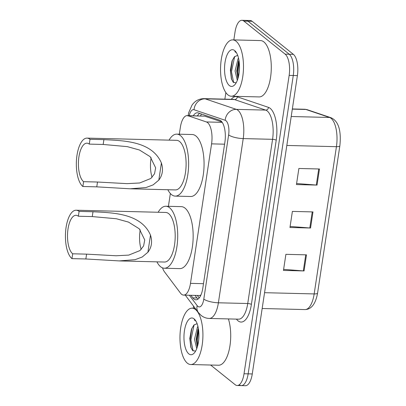 <?xml version="1.0" encoding="UTF-8"?>
<svg xmlns="http://www.w3.org/2000/svg" width="406" height="406" viewBox="0 0 406 406"><rect width="100%" height="100%" fill="white"/><g stroke="black" fill="none" stroke-linecap="round" stroke-linejoin="round"><path stroke-width="0.61" d="M162.547 267.879A16.91 6.877 -88.6 0 0 164.481 271.822L180.518 293.157A16.91 6.877 -88.6 0 0 181.599 294.294A16.91 6.877 -88.6 0 0 183.613 295.101A16.91 6.877 -88.6 0 0 190.48 283.363L211.577 143.861A16.91 6.877 -88.6 0 0 206.41 121.952L188.085 115.756A16.91 6.877 -88.6 0 0 187.222 115.598A16.91 6.877 -88.6 0 0 180.36 127.342L179.325 134.193M183.613 295.101L199.722 295.502L200.924 295.025M221.93 121.957L204.817 116.172L187.222 115.598M170.353 193.51L168.419 206.314M190.916 295.284L192.86 297.867A16.91 6.877 -88.6 0 0 193.941 299.009A16.91 6.877 -88.6 0 0 195.956 299.816A16.91 6.877 -88.6 0 0 202.822 288.072L224.894 142.125A16.91 6.877 -88.6 0 0 219.727 120.212L198.194 112.929A16.91 6.877 -88.6 0 0 197.331 112.777A16.91 6.877 -88.6 0 0 193.302 115.751M233.836 39.91L235.023 32.044A16.91 6.877 91.4 0 1 241.89 20.3A16.91 6.877 91.4 0 1 243.904 21.107L285.144 54.145A16.91 6.877 91.4 0 1 289.153 75.404L244.031 373.753A16.91 6.877 91.4 0 1 237.17 385.497A16.91 6.877 91.4 0 1 235.155 384.69L210.607 365.024M193.256 308.21L193.566 306.16M224.873 99.15L225.868 92.583M241.89 20.3L246.006 20.401A16.91 6.877 91.4 0 1 248.02 21.208L289.26 54.247A16.91 6.877 91.4 0 1 293.269 75.506L248.152 373.855A16.91 6.877 91.4 0 1 241.286 385.598A16.91 6.877 91.4 0 1 239.271 384.792M197.423 115.852A16.91 6.877 91.4 0 1 199.64 113.421M198.037 299.09A16.91 6.877 91.4 0 1 196.976 297.968L195.037 295.385M241.286 385.598L245.402 385.7A16.91 6.877 91.4 0 0 252.268 373.956L297.39 75.607A16.91 6.877 91.4 0 0 293.381 54.348L252.141 21.31A16.91 6.877 91.4 0 0 250.126 20.503L246.006 20.401A16.91 6.877 91.4 0 1 248.02 21.208L289.26 54.247A16.91 6.877 91.4 0 1 293.269 75.506L248.152 373.855A16.91 6.877 91.4 0 1 241.286 385.598L237.17 385.497M319.471 168.987L298.882 168.475L296.446 184.573L317.035 185.085L319.471 168.987M296.608 183.512L316.294 185.05A4.512 1.218 8.6 0 0 317.035 185.085M306.484 254.846L285.895 254.334L283.459 270.432L304.053 270.944L306.484 254.846M283.621 269.366L303.312 270.903A4.512 1.218 8.6 0 0 304.053 270.944M312.98 211.917L292.386 211.404L289.955 227.502L310.544 228.015L312.98 211.917M290.112 226.441L309.803 227.974A4.512 1.218 8.6 0 0 310.544 228.015M195.499 309.524A28.181 11.464 91.4 0 1 202.67 340.852A28.181 11.464 91.4 0 1 190.744 364.532A28.181 11.464 91.4 0 1 187.384 363.187A28.181 11.464 91.4 0 1 180.218 331.859A28.181 11.464 91.4 0 1 192.145 308.184A28.181 11.464 91.4 0 1 195.499 309.524M228.395 318.918A28.181 11.464 91.4 0 1 229.36 349.074A28.181 11.464 91.4 0 1 218.54 365.222L190.744 364.532M198.372 328.55L197.829 329.865L196.149 339.299L197.306 347.039M197.93 326.383L197.438 327.155L194.515 339.259L196.732 348.683M196.819 323.744A12.743 5.182 91.4 0 1 196.905 323.744L193.865 325.049L191.459 329.251L189.785 338.492L190.815 347.16L192.591 350.515L195.57 351.149M188.795 353.854A18.377 7.475 91.4 0 1 184.441 330.748A18.377 7.475 91.4 0 1 194.088 318.862A18.377 7.475 91.4 0 1 195.179 319.989A18.377 7.475 91.4 0 1 198.915 336.544A18.377 7.475 91.4 0 1 194.362 352.89A18.377 7.475 91.4 0 1 188.795 353.854M195.443 320.578L194.235 319.913L195.809 321.039M198.28 328.758L196.631 340.167L197.331 346.957M191.815 328.358L190.094 340.005L191.038 347.81M198.635 330.382L197.448 340.187L197.818 345.176M194.073 324.836L190.911 340.025L193.078 350.946M141.171 249.451A19.727 8.024 91.4 0 1 140.232 229.811M71.953 258.627L72.684 253.796A19.727 8.024 91.4 0 1 67.67 231.872A19.727 8.024 91.4 0 1 76.018 215.297A19.727 8.024 91.4 0 1 78.368 216.236L79.099 211.404L92.999 211.749C111.848 212.81 140.958 212.886 150.494 235.125C152.529 241.565 151.666 247.274 147.901 252.248L142.217 257.008L135.046 259.688L119.151 260.911L85.859 258.972L71.953 258.627A24.802 10.089 91.4 0 1 65.645 231.06A24.802 10.089 91.4 0 1 76.14 210.222A24.802 10.089 91.4 0 1 79.099 211.404M72.684 253.796L86.59 254.141L116.131 255.76L128.753 255.1L139.943 250.583L143.607 245.924L144.739 239.956L139.268 228.796L128.535 222.112L116.375 218.753L92.269 216.581L78.368 216.236M119.156 260.911L164.481 262.037A24.802 10.089 -88.6 0 0 174.976 241.2A24.802 10.089 -88.6 0 0 168.668 213.632A24.802 10.089 -88.6 0 0 165.714 212.45L76.14 210.222M158.147 212.262A31.003 12.611 91.4 0 1 165.866 206.253A31.003 12.611 91.4 0 1 169.561 207.73A31.003 12.611 91.4 0 1 177.442 242.189A31.003 12.611 91.4 0 1 164.323 268.234A31.003 12.611 91.4 0 1 160.634 266.757A31.003 12.611 91.4 0 1 156.914 261.85M165.866 206.253L181.309 206.634A31.003 12.611 91.4 0 1 185.004 208.116A31.003 12.611 91.4 0 1 192.886 242.57A31.003 12.611 91.4 0 1 179.767 268.62L164.323 268.234M152.077 177.331A19.727 8.024 91.4 0 1 151.144 157.695M82.865 186.506L83.59 181.68A19.727 8.024 91.4 0 1 78.576 159.751A19.727 8.024 91.4 0 1 86.925 143.176A19.727 8.024 91.4 0 1 89.274 144.115L90.005 139.288L103.906 139.634C122.754 140.689 151.864 140.765 161.4 163.004C163.435 169.444 162.573 175.153 158.807 180.127L153.123 184.892L145.952 187.567L130.062 188.79L96.765 186.851L82.865 186.506A24.802 10.089 91.4 0 1 76.556 158.944A24.802 10.089 91.4 0 1 87.051 138.106A24.802 10.089 91.4 0 1 90.005 139.288M83.59 181.68L97.496 182.025L127.042 183.639L139.664 182.979L150.849 178.462L154.519 173.804L155.645 167.835L150.174 156.68L139.441 149.997L127.281 146.632L103.175 144.46L89.274 144.115M130.062 188.79L175.387 189.917A24.802 10.089 -88.6 0 0 185.882 169.079A24.802 10.089 -88.6 0 0 179.574 141.511A24.802 10.089 -88.6 0 0 176.62 140.329L87.051 138.106M169.053 140.141A31.003 12.611 91.4 0 1 176.772 134.132A31.003 12.611 91.4 0 1 180.467 135.609A31.003 12.611 91.4 0 1 188.354 170.068A31.003 12.611 91.4 0 1 175.235 196.113A31.003 12.611 91.4 0 1 171.54 194.636A31.003 12.611 91.4 0 1 167.825 189.729M176.772 134.132L192.216 134.518A31.003 12.611 91.4 0 1 195.91 135.995A31.003 12.611 91.4 0 1 203.792 170.454A31.003 12.611 91.4 0 1 190.673 196.499L175.235 196.113M236.079 41.229A28.181 11.464 91.4 0 1 243.245 72.552A28.181 11.464 91.4 0 1 231.318 96.232A28.181 11.464 91.4 0 1 227.959 94.887A28.181 11.464 91.4 0 1 220.793 63.564A28.181 11.464 91.4 0 1 232.719 39.884A28.181 11.464 91.4 0 1 236.079 41.229M232.719 39.884L260.515 40.575A28.181 11.464 91.4 0 1 263.875 41.919A28.181 11.464 91.4 0 1 271.041 73.242A28.181 11.464 91.4 0 1 259.114 96.922L231.318 96.232M238.951 60.25L238.403 61.565L236.723 70.999L237.88 78.739M238.505 58.083L238.012 58.855L235.089 70.959L237.307 80.383M237.393 55.444A12.743 5.182 91.4 0 1 237.485 55.444L234.44 56.749L232.034 60.956L230.359 70.192L231.395 78.86L233.171 82.215L236.15 82.849M229.375 85.554A18.377 7.475 91.4 0 1 225.015 62.448A18.377 7.475 91.4 0 1 234.663 50.562A18.377 7.475 91.4 0 1 235.754 51.689A18.377 7.475 91.4 0 1 239.489 68.244A18.377 7.475 91.4 0 1 234.937 84.59A18.377 7.475 91.4 0 1 229.375 85.554M236.018 52.278L234.815 51.613L236.383 52.739M238.855 60.458L237.211 71.867L237.906 78.657M232.394 60.058L230.674 71.705L231.613 79.51M239.215 62.082L238.028 71.887L238.393 76.876M234.653 56.541L231.491 71.725L233.653 82.646M201.447 114.03A16.91 15.326 108.7 0 0 200.544 115.933M203.482 283.682L190.48 283.363M204.817 116.172L188.085 115.756M222.209 122.343L206.41 121.952M224.579 144.186L211.577 143.861M189.363 295.248L197.164 305.622A11.272 4.583 -88.6 0 0 197.884 306.383A11.272 4.583 -88.6 0 0 203.802 299.09L228.634 134.888A11.272 4.583 -88.6 0 0 225.964 120.719A11.272 4.583 -88.6 0 0 225.193 120.283L194.032 109.752A11.272 4.583 -88.6 0 0 189.237 115.649M194.032 109.752A11.272 10.216 108.7 0 1 205.182 98.841L236.338 109.371A22.548 9.171 91.4 0 1 237.88 110.239A22.548 9.171 91.4 0 1 243.224 138.588L218.392 302.79A22.548 9.171 91.4 0 1 209.242 318.446L238.586 319.172A22.548 9.171 -88.6 0 0 247.736 303.515L272.568 139.319A22.548 9.171 -88.6 0 0 267.224 110.97A22.548 9.171 -88.6 0 0 265.681 110.102L234.521 99.566A22.548 9.171 -88.6 0 0 233.379 99.363L204.035 98.633A22.548 9.171 91.4 0 1 205.182 98.841L234.521 99.566A2.817 2.553 -71.3 0 0 237.312 96.841L268.467 107.372A25.365 10.317 91.4 0 1 276.217 140.243L251.385 304.439A2.817 0.761 8.6 0 0 247.736 303.515L218.392 302.79A11.272 3.045 -171.4 0 1 203.802 299.09M268.467 107.372A2.817 2.553 -71.3 0 1 265.681 110.102L236.338 109.371A11.272 10.216 108.7 0 0 225.193 120.283M251.385 304.439A25.365 10.317 91.4 0 1 238.068 320.847A25.365 10.317 91.4 0 1 236.444 319.131L236.434 319.121A2.817 2.289 -36.9 0 1 236.444 319.131M231.227 99.308A25.365 10.317 91.4 0 1 237.312 96.841M244.031 373.753L252.268 373.956M289.153 75.404L297.39 75.607M285.144 54.145L293.381 54.348M243.904 21.107L252.141 21.31M228.634 134.888A11.272 3.045 -171.4 0 0 243.224 138.588L272.568 139.319A2.817 0.761 8.6 0 1 276.217 140.243M197.164 305.622A11.272 9.16 143.1 0 0 198.448 312.65L185.288 295.147M196.976 297.968L192.86 297.867M307.281 109.716L330.926 117.71A5.638 5.111 108.7 0 0 329.545 117.466L305.901 109.473A22.548 9.171 -88.6 0 0 304.759 109.265L307.281 109.716A5.638 5.111 108.7 0 0 305.901 109.473L292.32 109.133M330.926 117.71C340 121.617 341.07 134 339.858 145.805A5.638 1.522 -171.4 0 1 336.432 146.683A22.548 9.171 -88.6 0 0 329.545 117.466L291.203 116.512M264.56 292.69L314.168 293.924A5.638 1.522 8.6 0 0 317.588 293.046C315.624 303.896 311.427 309.408 305.013 309.58A22.548 9.171 -88.6 0 0 314.168 293.924L336.432 146.683L286.829 145.45M312.234 211.896L309.803 227.974M305.743 254.826L303.312 270.903M318.725 168.972L316.294 185.05M147.901 252.248L150.494 235.125M92.269 216.581L92.999 211.749M85.859 258.972L86.59 254.141M158.807 180.127L161.4 163.004M103.175 144.46L103.906 139.634M96.765 186.851L97.496 182.025M197.296 295.441L199.194 297.963M198.174 114.776L197.61 115.857M198.448 312.65L201.132 315.437C203.513 317.33 206.212 318.334 209.242 318.446M204.035 98.633C198.899 98.744 194.865 100.947 191.942 105.25L188.744 112.574L188.034 116.045M339.858 145.805L317.588 293.046M304.759 109.265L292.345 108.955M305.013 309.58L262.164 308.514M192.145 308.184L195.144 308.255"/></g></svg>
